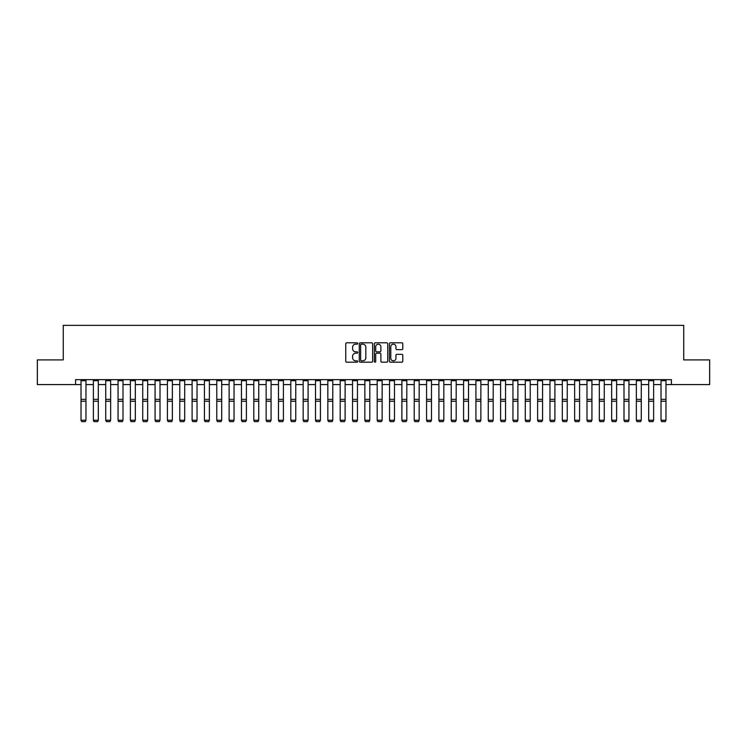 <?xml version="1.0" encoding="UTF-8"?>
<svg xmlns="http://www.w3.org/2000/svg" width="747" height="747" viewBox="0 0 747 747"><rect width="100%" height="100%" fill="white"/><g stroke="black" fill="none" stroke-linecap="round" stroke-linejoin="round"><path stroke-width="1.12" d="M357.701 343.489A0.682 0.682 0 0 0 357.029 342.808L346.729 342.808A0.971 0.971 0 0 0 345.758 343.779L345.758 361.221A0.971 0.971 0 0 0 346.729 362.192L357.029 362.192A0.682 0.682 0 0 0 357.701 361.511A0.682 0.682 0 0 0 357.029 360.829L355.693 360.829A3.1 3.1 0 0 1 352.593 357.729L352.593 356.282A3.1 3.1 0 0 1 355.693 353.182L357.029 353.182A0.682 0.682 0 0 0 357.701 352.5A0.682 0.682 0 0 0 357.029 351.818L355.693 351.818A3.1 3.1 0 0 1 352.593 348.718L352.593 347.262A3.1 3.1 0 0 1 355.693 344.162L357.029 344.162A0.682 0.682 0 0 0 357.701 343.489M401.821 349.643A0.971 0.971 0 0 0 402.792 348.672L402.792 343.779A0.971 0.971 0 0 0 401.821 342.808L390.382 342.808A0.971 0.971 0 0 0 389.42 343.779L389.42 361.221A0.971 0.971 0 0 0 390.382 362.192L401.821 362.192A0.971 0.971 0 0 0 402.792 361.221L402.792 355.311A0.971 0.971 0 0 0 401.821 354.339L396.928 354.339A0.971 0.971 0 0 0 395.957 355.311L395.957 358.243A2.596 2.596 0 0 1 393.361 360.829A2.596 2.596 0 0 1 390.774 358.243L390.774 346.757A2.596 2.596 0 0 1 393.361 344.162A2.596 2.596 0 0 1 395.957 346.757L395.957 348.672A0.971 0.971 0 0 0 396.928 349.643L401.821 349.643M75.606 384.584L37.35 384.584L37.35 359.905L63.262 359.905L63.262 325.347L683.738 325.347L683.738 359.905L709.65 359.905L709.65 384.584L671.394 384.584L671.394 379.644L75.606 379.644L75.606 384.584L81.031 384.584M372.65 343.779A0.971 0.971 0 0 0 371.679 342.808L360.25 342.808A0.971 0.971 0 0 0 359.279 343.779L359.279 361.221A0.971 0.971 0 0 0 360.25 362.192L371.679 362.192A0.971 0.971 0 0 0 372.65 361.221L372.65 343.779M375.321 342.808L386.75 342.808A0.971 0.971 0 0 1 387.721 343.779L387.721 361.221A0.971 0.971 0 0 1 386.75 362.192L381.857 362.192A0.971 0.971 0 0 1 380.886 361.221L380.886 354.143A0.971 0.971 0 0 0 379.924 353.182L376.675 353.182A0.971 0.971 0 0 0 375.704 354.143L375.704 361.511A0.682 0.682 0 0 1 375.022 362.192A0.682 0.682 0 0 1 374.35 361.511L374.35 343.779A0.971 0.971 0 0 1 375.321 342.808M85.97 384.584L93.375 384.584M98.315 384.584L105.719 384.584M110.649 384.584L118.054 384.584M122.994 384.584L130.398 384.584M135.328 384.584L142.733 384.584M147.673 384.584L155.077 384.584M160.017 384.584L167.421 384.584M172.352 384.584L179.756 384.584M184.696 384.584L192.1 384.584M197.031 384.584L204.435 384.584M209.375 384.584L216.779 384.584M221.71 384.584L229.114 384.584M234.054 384.584L241.458 384.584M246.398 384.584L253.803 384.584M258.733 384.584L266.137 384.584M271.077 384.584L278.482 384.584M283.412 384.584L290.816 384.584M295.756 384.584L303.161 384.584M308.1 384.584L315.505 384.584M320.435 384.584L327.84 384.584M332.779 384.584L340.184 384.584M345.114 384.584L352.519 384.584M357.458 384.584L364.863 384.584M369.802 384.584L377.198 384.584M382.137 384.584L389.542 384.584M394.481 384.584L401.886 384.584M406.816 384.584L414.221 384.584M419.16 384.584L426.565 384.584M431.495 384.584L438.9 384.584M443.839 384.584L451.244 384.584M456.184 384.584L463.588 384.584M468.518 384.584L475.923 384.584M480.863 384.584L488.267 384.584M493.197 384.584L500.602 384.584M505.542 384.584L512.946 384.584M517.886 384.584L525.29 384.584M530.221 384.584L537.625 384.584M542.565 384.584L549.969 384.584M554.9 384.584L562.304 384.584M567.244 384.584L574.648 384.584M579.579 384.584L586.983 384.584M591.923 384.584L599.327 384.584M604.267 384.584L611.672 384.584M616.602 384.584L624.006 384.584M628.946 384.584L636.351 384.584M641.281 384.584L648.685 384.584M653.625 384.584L661.03 384.584M665.969 384.584L671.394 384.584M361.315 344.162A0.682 0.682 0 0 0 360.633 344.843L360.633 360.157A0.682 0.682 0 0 0 361.315 360.829L362.715 360.829A3.1 3.1 0 0 0 365.825 357.729L365.825 347.262A3.1 3.1 0 0 0 362.715 344.162L361.315 344.162M380.886 346.804A2.596 2.596 0 0 0 378.299 344.218A2.596 2.596 0 0 0 375.704 346.804L375.704 350.847A0.971 0.971 0 0 0 376.675 351.818L379.924 351.818A0.971 0.971 0 0 0 380.886 350.847L380.886 346.804M81.031 420.421L81.778 421.653L81.031 420.244L85.97 420.244L85.233 421.653L81.778 421.579L85.233 421.653M85.97 379.644L85.97 420.244L85.233 421.579M81.031 379.644L81.031 420.244L81.778 421.579M93.375 420.421L94.113 421.653L93.375 420.244L98.315 420.244L97.568 421.653L94.113 421.579L97.568 421.653M105.719 420.421L106.457 421.653L105.719 420.244L110.649 420.244L109.912 421.653L106.457 421.579L109.912 421.653M118.054 420.421L118.792 421.653L118.054 420.244L122.994 420.244L122.256 421.653L118.792 421.579L122.256 421.653M98.315 379.644L98.315 420.244L97.568 421.579M93.375 379.644L93.375 420.244L94.113 421.579M110.649 379.644L110.649 420.244L109.912 421.579M105.719 379.644L105.719 420.244L106.457 421.579M122.994 379.644L122.994 420.244L122.256 421.579M118.054 379.644L118.054 420.244L118.792 421.579M130.398 420.421L131.136 421.653L130.398 420.244L135.328 420.244L134.591 421.653L131.136 421.579L134.591 421.653M135.328 379.644L135.328 420.244L134.591 421.579M130.398 379.644L130.398 420.244L131.136 421.579M142.733 420.421L143.48 421.653L142.733 420.244L147.673 420.244L146.935 421.653L143.48 421.579L146.935 421.653M147.673 379.644L147.673 420.244L146.935 421.579M142.733 379.644L142.733 420.244L143.48 421.579M155.077 420.421L155.815 421.653L155.077 420.244L160.017 420.244L159.27 421.653L155.815 421.579L159.27 421.653M160.017 379.644L160.017 420.244L159.27 421.579M155.077 379.644L155.077 420.244L155.815 421.579M167.421 420.421L168.159 421.653L167.421 420.244L172.352 420.244L171.614 421.653L168.159 421.579L171.614 421.653M172.352 379.644L172.352 420.244L171.614 421.579M167.421 379.644L167.421 420.244L168.159 421.579M179.756 420.421L180.494 421.653L179.756 420.244L184.696 420.244L183.949 421.653L180.494 421.579L183.949 421.653M184.696 379.644L184.696 420.244L183.949 421.579M179.756 379.644L179.756 420.244L180.494 421.579M192.1 420.421L192.838 421.653L192.1 420.244L197.031 420.244L196.293 421.653L192.838 421.579L196.293 421.653M197.031 379.644L197.031 420.244L196.293 421.579M192.1 379.644L192.1 420.244L192.838 421.579M204.435 420.421L205.182 421.653L204.435 420.244L209.375 420.244L208.637 421.653L205.182 421.579L208.637 421.653M209.375 379.644L209.375 420.244L208.637 421.579M204.435 379.644L204.435 420.244L205.182 421.579M216.779 420.421L217.517 421.653L216.779 420.244L221.71 420.244L220.972 421.653L217.517 421.579L220.972 421.653M221.71 379.644L221.71 420.244L220.972 421.579M216.779 379.644L216.779 420.244L217.517 421.579M229.114 420.421L229.861 421.653L229.114 420.244L234.054 420.244L233.316 421.653L229.861 421.579L233.316 421.653M234.054 379.644L234.054 420.244L233.316 421.579M229.114 379.644L229.114 420.244L229.861 421.579M241.458 420.421L242.196 421.653L241.458 420.244L246.398 420.244L245.651 421.653L242.196 421.579L245.651 421.653M246.398 379.644L246.398 420.244L245.651 421.579M241.458 379.644L241.458 420.244L242.196 421.579M253.803 420.421L254.54 421.653L253.803 420.244L258.733 420.244L257.995 421.653L254.54 421.579L257.995 421.653M258.733 379.644L258.733 420.244L257.995 421.579M253.803 379.644L253.803 420.244L254.54 421.579M266.137 420.421L266.875 421.653L266.137 420.244L271.077 420.244L270.339 421.653L266.875 421.579L270.339 421.653M271.077 379.644L271.077 420.244L270.339 421.579M266.137 379.644L266.137 420.244L266.875 421.579M278.482 420.421L279.219 421.653L278.482 420.244L283.412 420.244L282.674 421.653L279.219 421.579L282.674 421.653M283.412 379.644L283.412 420.244L282.674 421.579M278.482 379.644L278.482 420.244L279.219 421.579M290.816 420.421L291.563 421.653L290.816 420.244L295.756 420.244L295.018 421.653L291.563 421.579L295.018 421.653M295.756 379.644L295.756 420.244L295.018 421.579M290.816 379.644L290.816 420.244L291.563 421.579M303.161 420.421L303.898 421.653L303.161 420.244L308.1 420.244L307.353 421.653L303.898 421.579L307.353 421.653M308.1 379.644L308.1 420.244L307.353 421.579M303.161 379.644L303.161 420.244L303.898 421.579M315.505 420.421L316.242 421.653L315.505 420.244L320.435 420.244L319.697 421.653L316.242 421.579L319.697 421.653M320.435 379.644L320.435 420.244L319.697 421.579M315.505 379.644L315.505 420.244L316.242 421.579M327.84 420.421L328.577 421.653L327.84 420.244L332.779 420.244L332.032 421.653L328.577 421.579L332.032 421.653M332.779 379.644L332.779 420.244L332.032 421.579M327.84 379.644L327.84 420.244L328.577 421.579M340.184 420.421L340.921 421.653L340.184 420.244L345.114 420.244L344.376 421.653L340.921 421.579L344.376 421.653M345.114 379.644L345.114 420.244L344.376 421.579M340.184 379.644L340.184 420.244L340.921 421.579M352.519 420.421L353.266 421.653L352.519 420.244L357.458 420.244L356.721 421.653L353.266 421.579L356.721 421.653M357.458 379.644L357.458 420.244L356.721 421.579M352.519 379.644L352.519 420.244L353.266 421.579M364.863 420.421L365.6 421.653L364.863 420.244L369.802 420.244L369.055 421.653L365.6 421.579L369.055 421.653M369.802 379.644L369.802 420.244L369.055 421.579M364.863 379.644L364.863 420.244L365.6 421.579M377.198 420.421L377.945 421.653L377.198 420.244L382.137 420.244L381.4 421.653L377.945 421.579L381.4 421.653M382.137 379.644L382.137 420.244L381.4 421.579M377.198 379.644L377.198 420.244L377.945 421.579M389.542 420.421L390.279 421.653L389.542 420.244L394.481 420.244L393.734 421.653L390.279 421.579L393.734 421.653M394.481 379.644L394.481 420.244L393.734 421.579M389.542 379.644L389.542 420.244L390.279 421.579M401.886 420.421L402.624 421.653L401.886 420.244L406.816 420.244L406.079 421.653L402.624 421.579L406.079 421.653M406.816 379.644L406.816 420.244L406.079 421.579M401.886 379.644L401.886 420.244L402.624 421.579M414.221 420.421L414.968 421.653L414.221 420.244L419.16 420.244L418.423 421.653L414.968 421.579L418.423 421.653M419.16 379.644L419.16 420.244L418.423 421.579M414.221 379.644L414.221 420.244L414.968 421.579M426.565 420.421L427.303 421.653L426.565 420.244L431.495 420.244L430.758 421.653L427.303 421.579L430.758 421.653M431.495 379.644L431.495 420.244L430.758 421.579M426.565 379.644L426.565 420.244L427.303 421.579M438.9 420.421L439.647 421.653L438.9 420.244L443.839 420.244L443.102 421.653L439.647 421.579L443.102 421.653M443.839 379.644L443.839 420.244L443.102 421.579M438.9 379.644L438.9 420.244L439.647 421.579M451.244 420.421L451.982 421.653L451.244 420.244L456.184 420.244L455.437 421.653L451.982 421.579L455.437 421.653M456.184 379.644L456.184 420.244L455.437 421.579M451.244 379.644L451.244 420.244L451.982 421.579M463.588 420.421L464.326 421.653L463.588 420.244L468.518 420.244L467.781 421.653L464.326 421.579L467.781 421.653M468.518 379.644L468.518 420.244L467.781 421.579M463.588 379.644L463.588 420.244L464.326 421.579M475.923 420.421L476.661 421.653L475.923 420.244L480.863 420.244L480.125 421.653L476.661 421.579L480.125 421.653M480.863 379.644L480.863 420.244L480.125 421.579M475.923 379.644L475.923 420.244L476.661 421.579M488.267 420.421L489.005 421.653L488.267 420.244L493.197 420.244L492.46 421.653L489.005 421.579L492.46 421.653M493.197 379.644L493.197 420.244L492.46 421.579M488.267 379.644L488.267 420.244L489.005 421.579M500.602 420.421L501.349 421.653L500.602 420.244L505.542 420.244L504.804 421.653L501.349 421.579L504.804 421.653M505.542 379.644L505.542 420.244L504.804 421.579M500.602 379.644L500.602 420.244L501.349 421.579M512.946 420.421L513.684 421.653L512.946 420.244L517.886 420.244L517.139 421.653L513.684 421.579L517.139 421.653M517.886 379.644L517.886 420.244L517.139 421.579M512.946 379.644L512.946 420.244L513.684 421.579M525.29 420.421L526.028 421.653L525.29 420.244L530.221 420.244L529.483 421.653L526.028 421.579L529.483 421.653M530.221 379.644L530.221 420.244L529.483 421.579M525.29 379.644L525.29 420.244L526.028 421.579M537.625 420.421L538.363 421.653L537.625 420.244L542.565 420.244L541.818 421.653L538.363 421.579L541.818 421.653M542.565 379.644L542.565 420.244L541.818 421.579M537.625 379.644L537.625 420.244L538.363 421.579M549.969 420.421L550.707 421.653L549.969 420.244L554.9 420.244L554.162 421.653L550.707 421.579L554.162 421.653M554.9 379.644L554.9 420.244L554.162 421.579M549.969 379.644L549.969 420.244L550.707 421.579M562.304 420.421L563.051 421.653L562.304 420.244L567.244 420.244L566.506 421.653L563.051 421.579L566.506 421.653M567.244 379.644L567.244 420.244L566.506 421.579M562.304 379.644L562.304 420.244L563.051 421.579M574.648 420.421L575.386 421.653L574.648 420.244L579.579 420.244L578.841 421.653L575.386 421.579L578.841 421.653M579.579 379.644L579.579 420.244L578.841 421.579M574.648 379.644L574.648 420.244L575.386 421.579M586.983 420.421L587.73 421.653L586.983 420.244L591.923 420.244L591.185 421.653L587.73 421.579L591.185 421.653M591.923 379.644L591.923 420.244L591.185 421.579M586.983 379.644L586.983 420.244L587.73 421.579M599.327 420.421L600.065 421.653L599.327 420.244L604.267 420.244L603.52 421.653L600.065 421.579L603.52 421.653M604.267 379.644L604.267 420.244L603.52 421.579M599.327 379.644L599.327 420.244L600.065 421.579M611.672 420.421L612.409 421.653L611.672 420.244L616.602 420.244L615.864 421.653L612.409 421.579L615.864 421.653M616.602 379.644L616.602 420.244L615.864 421.579M611.672 379.644L611.672 420.244L612.409 421.579M624.006 420.421L624.744 421.653L624.006 420.244L628.946 420.244L628.208 421.653L624.744 421.579L628.208 421.653M628.946 379.644L628.946 420.244L628.208 421.579M624.006 379.644L624.006 420.244L624.744 421.579M636.351 420.421L637.088 421.653L636.351 420.244L641.281 420.244L640.543 421.653L637.088 421.579L640.543 421.653M641.281 379.644L641.281 420.244L640.543 421.579M636.351 379.644L636.351 420.244L637.088 421.579M648.685 420.421L649.432 421.653L648.685 420.244L653.625 420.244L652.887 421.653L649.432 421.579L652.887 421.653M653.625 379.644L653.625 420.244L652.887 421.579M648.685 379.644L648.685 420.244L649.432 421.579M661.03 420.421L661.767 421.653L661.03 420.244L665.969 420.244L665.222 421.653L661.767 421.579L665.222 421.653M665.969 379.644L665.969 420.244L665.222 421.579M661.03 379.644L661.03 420.244L661.767 421.579M85.97 399.356L81.031 399.356M85.97 401.232L81.031 401.232M85.97 380.709L81.031 380.709M98.315 399.356L93.375 399.356M98.315 401.232L93.375 401.232M98.315 380.709L93.375 380.709M110.649 399.356L105.719 399.356M110.649 401.232L105.719 401.232M110.649 380.709L105.719 380.709M122.994 399.356L118.054 399.356M122.994 401.232L118.054 401.232M122.994 380.709L118.054 380.709M135.328 399.356L130.398 399.356M135.328 401.232L130.398 401.232M135.328 380.709L130.398 380.709M147.673 399.356L142.733 399.356M147.673 401.232L142.733 401.232M147.673 380.709L142.733 380.709M160.017 399.356L155.077 399.356M160.017 401.232L155.077 401.232M160.017 380.709L155.077 380.709M172.352 399.356L167.421 399.356M172.352 401.232L167.421 401.232M172.352 380.709L167.421 380.709M184.696 399.356L179.756 399.356M184.696 401.232L179.756 401.232M184.696 380.709L179.756 380.709M197.031 399.356L192.1 399.356M197.031 401.232L192.1 401.232M197.031 380.709L192.1 380.709M209.375 399.356L204.435 399.356M209.375 401.232L204.435 401.232M209.375 380.709L204.435 380.709M221.71 399.356L216.779 399.356M221.71 401.232L216.779 401.232M221.71 380.709L216.779 380.709M234.054 399.356L229.114 399.356M234.054 401.232L229.114 401.232M234.054 380.709L229.114 380.709M246.398 399.356L241.458 399.356M246.398 401.232L241.458 401.232M246.398 380.709L241.458 380.709M258.733 399.356L253.803 399.356M258.733 401.232L253.803 401.232M258.733 380.709L253.803 380.709M271.077 399.356L266.137 399.356M271.077 401.232L266.137 401.232M271.077 380.709L266.137 380.709M283.412 399.356L278.482 399.356M283.412 401.232L278.482 401.232M283.412 380.709L278.482 380.709M295.756 399.356L290.816 399.356M295.756 401.232L290.816 401.232M295.756 380.709L290.816 380.709M308.1 399.356L303.161 399.356M308.1 401.232L303.161 401.232M308.1 380.709L303.161 380.709M320.435 399.356L315.505 399.356M320.435 401.232L315.505 401.232M320.435 380.709L315.505 380.709M332.779 399.356L327.84 399.356M332.779 401.232L327.84 401.232M332.779 380.709L327.84 380.709M345.114 399.356L340.184 399.356M345.114 401.232L340.184 401.232M345.114 380.709L340.184 380.709M357.458 399.356L352.519 399.356M357.458 401.232L352.519 401.232M357.458 380.709L352.519 380.709M369.802 399.356L364.863 399.356M369.802 401.232L364.863 401.232M369.802 380.709L364.863 380.709M382.137 399.356L377.198 399.356M382.137 401.232L377.198 401.232M382.137 380.709L377.198 380.709M394.481 399.356L389.542 399.356M394.481 401.232L389.542 401.232M394.481 380.709L389.542 380.709M406.816 399.356L401.886 399.356M406.816 401.232L401.886 401.232M406.816 380.709L401.886 380.709M419.16 399.356L414.221 399.356M419.16 401.232L414.221 401.232M419.16 380.709L414.221 380.709M431.495 399.356L426.565 399.356M431.495 401.232L426.565 401.232M431.495 380.709L426.565 380.709M443.839 399.356L438.9 399.356M443.839 401.232L438.9 401.232M443.839 380.709L438.9 380.709M456.184 399.356L451.244 399.356M456.184 401.232L451.244 401.232M456.184 380.709L451.244 380.709M468.518 399.356L463.588 399.356M468.518 401.232L463.588 401.232M468.518 380.709L463.588 380.709M480.863 399.356L475.923 399.356M480.863 401.232L475.923 401.232M480.863 380.709L475.923 380.709M493.197 399.356L488.267 399.356M493.197 401.232L488.267 401.232M493.197 380.709L488.267 380.709M505.542 399.356L500.602 399.356M505.542 401.232L500.602 401.232M505.542 380.709L500.602 380.709M517.886 399.356L512.946 399.356M517.886 401.232L512.946 401.232M517.886 380.709L512.946 380.709M530.221 399.356L525.29 399.356M530.221 401.232L525.29 401.232M530.221 380.709L525.29 380.709M542.565 399.356L537.625 399.356M542.565 401.232L537.625 401.232M542.565 380.709L537.625 380.709M554.9 399.356L549.969 399.356M554.9 401.232L549.969 401.232M554.9 380.709L549.969 380.709M567.244 399.356L562.304 399.356M567.244 401.232L562.304 401.232M567.244 380.709L562.304 380.709M579.579 399.356L574.648 399.356M579.579 401.232L574.648 401.232M579.579 380.709L574.648 380.709M591.923 399.356L586.983 399.356M591.923 401.232L586.983 401.232M591.923 380.709L586.983 380.709M604.267 399.356L599.327 399.356M604.267 401.232L599.327 401.232M604.267 380.709L599.327 380.709M616.602 399.356L611.672 399.356M616.602 401.232L611.672 401.232M616.602 380.709L611.672 380.709M628.946 399.356L624.006 399.356M628.946 401.232L624.006 401.232M628.946 380.709L624.006 380.709M641.281 399.356L636.351 399.356M641.281 401.232L636.351 401.232M641.281 380.709L636.351 380.709M653.625 399.356L648.685 399.356M653.625 401.232L648.685 401.232M653.625 380.709L648.685 380.709M665.969 399.356L661.03 399.356M665.969 401.232L661.03 401.232M665.969 380.709L661.03 380.709"/></g></svg>
